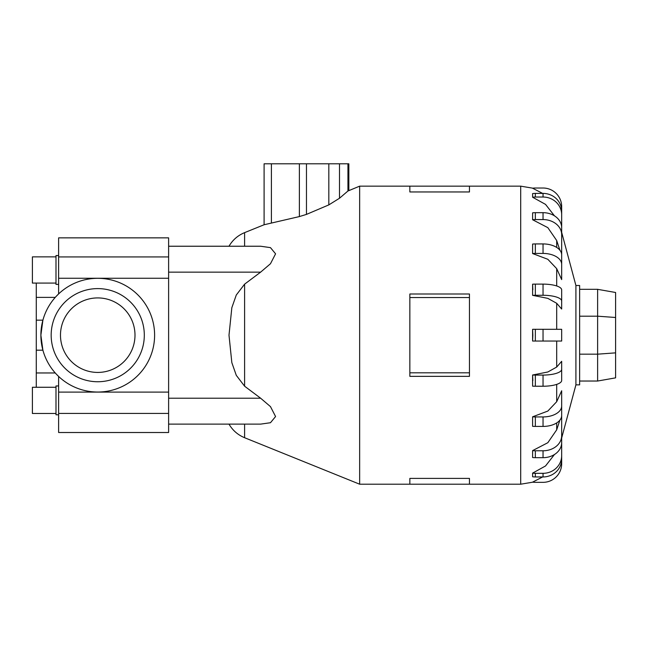 <?xml version="1.0" encoding="UTF-8"?>
<svg xmlns="http://www.w3.org/2000/svg" width="648" height="648" viewBox="0 0 648 648"><rect width="100%" height="100%" fill="white"/><g stroke="black" fill="none" stroke-linecap="round" stroke-linejoin="round"><path stroke-width="0.97" d="M36.272 387.269L36.272 372.965L55.25 372.965M55.25 297.392L36.272 297.392L36.272 283.087M56.295 296.249L58.62 293.917L58.62 237.848L168.618 237.848L168.618 424.124L260.626 424.124L270.475 422.723L275.578 416.534L270.475 406.612L260.626 398.212L244.596 386.192L236.285 375.33L231.838 362.645L228.995 335.178L231.838 307.703L236.285 295.018L244.596 284.164L244.596 386.192M134.995 335.178A37.26 37.26 0 0 1 97.743 372.43A37.26 37.26 0 0 1 60.483 335.178A37.26 37.26 0 0 1 97.743 297.918A37.26 37.26 0 0 1 134.995 335.178M144.31 335.178A46.567 46.567 0 0 0 97.743 288.603A46.567 46.567 0 0 0 51.168 335.178A46.567 46.567 0 0 0 97.743 381.745A46.567 46.567 0 0 0 144.31 335.178M36.272 372.965L36.272 350.187L42.898 350.187L40.881 335.178A56.862 56.862 0 0 1 97.743 278.316A56.862 56.862 0 0 1 154.605 335.178A56.862 56.862 0 0 1 97.743 392.04A56.862 56.862 0 0 1 40.881 335.178L42.898 320.169L36.272 320.169L36.272 297.392M168.618 392.097L58.62 392.097L58.62 376.439L56.295 374.107M55.995 283.087L32.4 283.087L32.4 256.867L55.995 256.867M58.62 284.399L55.995 284.399L55.995 255.563L58.62 255.563M55.995 413.481L32.4 413.481L32.4 387.269L55.995 387.269M58.62 414.793L55.995 414.793L55.995 385.957L58.62 385.957M228.995 246.232C232.673 239.954 237.873 235.427 244.596 232.64L264.092 224.759L299.376 216.578L306.472 214.399L328.82 204.898L339.495 198.248L347.944 191.006L359.648 186.154L359.648 484.202L409.852 484.202L409.852 478.402L469.46 478.402L469.46 484.202L409.852 484.202M561.67 361.317L561.67 369.32A18.63 5.759 180 0 1 543.04 375.071L535.345 375.071A18.63 5.759 180 0 1 532.599 375.006L547.827 371.993L556.689 367.068L561.67 361.317L561.67 380.473A18.63 5.759 0 0 1 543.04 386.232L535.345 386.232A18.63 5.759 0 0 1 532.599 386.168L532.599 375.006L532.842 380.603M556.689 401.711L561.67 390.768L561.67 415.473A18.63 10.951 0 0 1 543.04 426.425L535.345 426.425A18.63 10.951 0 0 1 532.599 426.303L532.599 416.81L547.827 411.067L556.689 401.711L556.689 384.394M561.67 414.777L561.67 435.715A18.63 15.074 180 0 1 543.04 450.781L535.345 450.781L535.345 457.682A18.63 15.074 0 0 1 532.599 457.52L532.599 450.619L547.827 442.714L556.689 429.835L559.896 420.131M575.91 384.855L579.636 384.855L579.636 285.501L575.91 285.501L575.91 384.855L561.67 437.999M469.46 297.545L469.46 376.35L409.852 376.35L409.852 294.006L469.46 294.006L469.46 297.545L409.852 297.545M532.842 335.178L532.599 341.042L532.599 329.314L532.842 335.178M561.67 430.993L561.67 455.609A18.63 17.715 180 0 1 543.04 473.324L535.345 473.324A18.63 17.715 180 0 1 532.599 473.129L532.599 476.758L532.599 473.129L545.543 465.953L554.461 454.515M561.67 437.829L561.67 463.709A18.63 18.63 0 0 1 543.04 482.339L535.345 482.339A18.63 18.63 0 0 1 532.599 482.136L542.627 476.952M615.6 317.496L615.6 292.491L597.618 289.324L597.618 316.184L615.6 317.496L615.6 377.857L597.618 381.032L597.618 354.173L615.6 352.86M579.636 354.173L597.618 354.173L597.618 316.184L579.636 316.184M579.636 289.324L597.618 289.324M579.636 381.032L597.618 381.032M348.843 190.52L348.843 163.798L264.092 163.798L264.092 224.759M469.46 372.811L409.852 372.811M469.46 191.954L469.46 186.154L409.852 186.154L409.852 191.954L469.46 191.954M556.689 303.28L547.827 298.364L532.599 295.342A18.63 5.759 0 0 1 535.345 295.277L543.04 295.277A18.63 5.759 0 0 1 561.67 301.036L561.67 309.039L556.689 303.28L556.689 329.314M532.599 295.342L532.599 284.18A18.63 5.759 180 0 1 535.345 284.124L543.04 284.124A18.63 5.759 180 0 1 561.67 289.875L561.67 309.039M556.689 268.645L547.827 259.289L532.599 253.546L532.599 244.053A18.63 10.951 180 0 1 535.345 243.931L535.345 253.425L543.04 253.425A18.63 10.951 0 0 1 561.67 264.376L561.67 279.588L556.689 268.645L556.689 285.962M559.896 250.217L556.689 240.513L547.827 227.642L532.599 219.737L532.599 212.836A18.63 15.074 180 0 1 535.345 212.674L535.345 219.567L543.04 219.567A18.63 15.074 0 0 1 561.67 234.641L561.67 255.579M554.461 215.841L545.543 204.395L532.599 197.227L532.599 193.598A18.63 17.715 180 0 1 535.345 193.404L535.345 197.032L543.04 197.032A18.63 17.715 0 0 1 561.67 214.747L561.67 239.363M542.627 193.404L532.599 188.22A18.63 18.63 0 0 1 535.345 188.017L543.04 188.017A18.63 18.63 0 0 1 561.67 206.647L561.67 232.527M532.599 284.18L532.842 289.761M532.599 253.546A18.63 10.951 0 0 1 535.345 253.425M535.345 243.931L543.04 243.931A18.63 10.951 180 0 1 561.67 254.883L561.67 264.376M532.599 219.737A18.63 15.074 0 0 1 535.345 219.567M535.345 212.674L543.04 212.674A18.63 15.074 180 0 1 561.67 227.74L561.67 234.641M532.599 197.227A18.63 17.715 0 0 1 535.345 197.032M535.345 193.404L543.04 193.404A18.63 17.715 180 0 1 561.67 211.118L561.67 214.747M532.599 476.758A18.63 17.715 0 0 0 535.345 476.952L543.04 476.952A18.63 17.715 0 0 0 561.67 459.23L561.67 455.609M535.345 457.682L543.04 457.682A18.63 15.074 0 0 0 561.67 442.608L561.67 435.715M535.345 450.781A18.63 15.074 180 0 1 532.599 450.619M561.67 405.98A18.63 10.951 180 0 1 543.04 416.931L535.345 416.931A18.63 10.951 180 0 1 532.599 416.81M532.599 341.042L561.67 341.042L561.67 329.314L532.599 329.314M168.618 246.232L260.626 246.232L270.475 247.633L275.578 253.822L270.475 263.736L260.626 272.144L244.596 284.164M58.62 392.097L58.62 432.508L168.618 432.508L168.618 424.124M36.272 350.187L36.272 320.169M244.596 424.124L244.596 437.716L359.648 484.202M556.689 341.042L556.689 367.068M556.689 422.925L556.689 429.835M532.842 188.187L520.7 186.154L520.7 484.202L532.842 482.169M347.944 191.006L347.944 163.798M339.495 198.248L339.495 163.798M328.82 204.898L328.82 163.798M306.472 214.399L306.472 163.798M299.376 216.578L299.376 163.798M271.407 222.863L271.407 163.798M535.345 284.124L535.345 295.277M543.04 284.124L543.04 295.277M556.689 240.513L556.689 247.431M543.04 243.931L543.04 253.425M543.04 212.674L543.04 219.567M543.04 193.404L543.04 197.032M535.345 473.324L535.345 476.952M543.04 473.324L543.04 476.952M543.04 450.781L543.04 457.682M535.345 416.931L535.345 426.425M543.04 416.931L543.04 426.425M535.345 375.071L535.345 386.232M543.04 375.071L543.04 386.232M535.345 329.314L535.345 341.042M543.04 329.314L543.04 341.042M168.618 398.212L260.626 398.212M168.618 272.144L260.626 272.144M244.596 232.64L244.596 246.232M168.618 256.932L58.62 256.932M168.618 278.259L58.62 278.259M168.618 413.424L58.62 413.424M469.46 484.202L520.7 484.202M359.648 186.154L409.852 186.154M469.46 186.154L520.7 186.154M575.91 285.501L561.67 232.357M228.995 424.124C232.673 430.402 237.873 434.93 244.596 437.716"/></g></svg>
